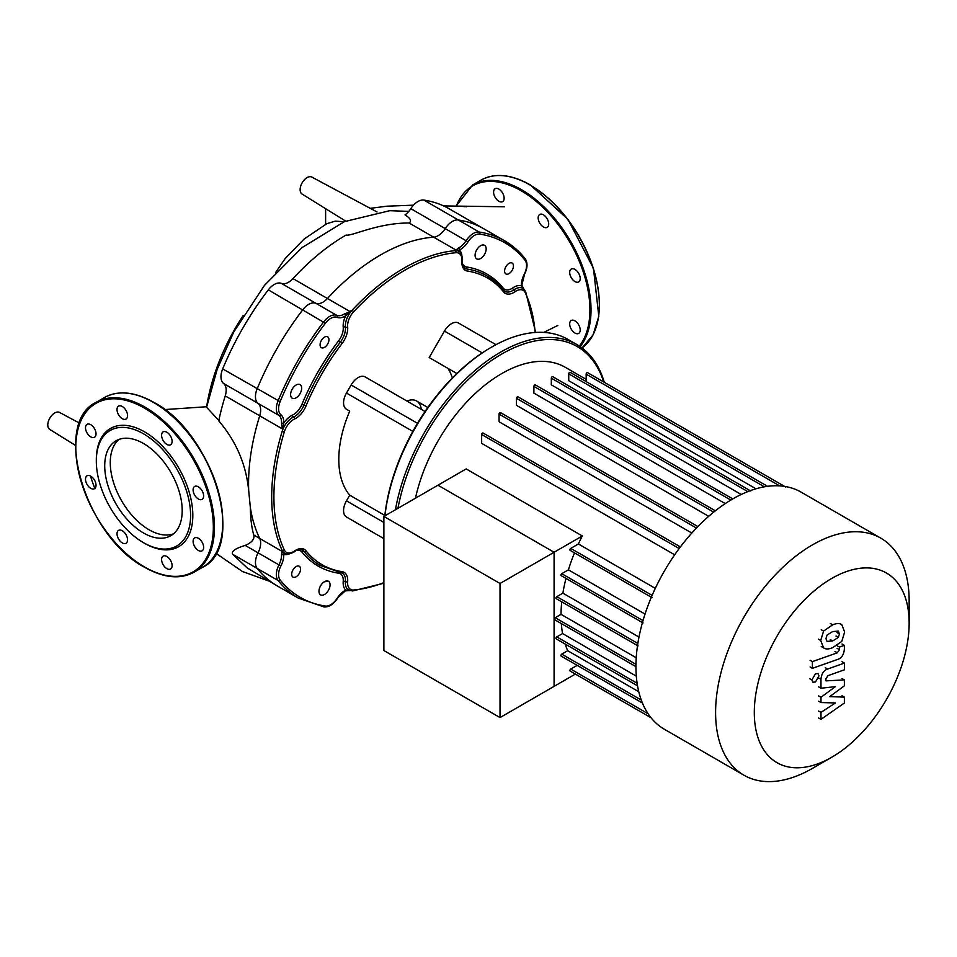 <?xml version="1.0" encoding="UTF-8"?>
<svg xmlns="http://www.w3.org/2000/svg" width="957" height="957" viewBox="0 0 957 957"><rect width="100%" height="100%" fill="white"/><g stroke="black" fill="none" stroke-linecap="round" stroke-linejoin="round"><path stroke-width="1.44" d="M466.298 206.808A7.453 4.307 -120 0 0 464.013 206.736M502.592 193.027A7.453 4.307 -120 0 0 495.14 188.72A7.453 4.307 -120 0 0 495.14 197.321A7.453 4.307 -120 0 0 502.592 201.628A7.453 4.307 -120 0 0 502.592 193.027M548.696 223.95A7.453 4.307 -120 0 0 545.442 216.449A7.453 4.307 -120 0 0 539.712 214.452A7.453 4.307 -120 0 0 538.169 217.861A7.453 4.307 -120 0 0 541.411 225.362A7.453 4.307 -120 0 0 547.153 227.359A7.453 4.307 -120 0 0 548.696 223.95M578.674 281.944A7.453 4.307 -120 0 0 578.674 273.343A7.453 4.307 -120 0 0 571.221 269.037L571.221 269.037A7.453 4.307 -120 0 0 571.221 277.638A7.453 4.307 -120 0 0 578.674 281.944L578.674 281.944M574.954 333.036A7.453 4.307 -120 0 0 578.674 333.407A7.453 4.307 -120 0 0 579.81 327.438A7.453 4.307 -120 0 0 574.954 320.87A7.453 4.307 -120 0 0 571.221 320.499A7.453 4.307 -120 0 0 570.085 326.481A7.453 4.307 -120 0 0 574.954 333.036M104.72 465.856A54.788 31.629 60 0 1 116.072 440.77A54.788 31.629 60 0 1 158.288 455.448A54.788 31.629 60 0 1 182.201 510.583A54.788 31.629 60 0 1 170.848 535.669A54.788 31.629 60 0 1 128.633 520.991A54.788 31.629 60 0 1 104.72 465.856M173.48 533.815A54.788 31.629 60 0 1 132.389 515.823A54.788 31.629 60 0 1 110.27 462.65A54.788 31.629 60 0 1 118.979 439.419M96.322 459.719L96.322 460.999A66.667 38.495 60 0 1 143.454 433.784A66.667 38.495 60 0 1 190.599 515.44A66.667 38.495 60 0 1 143.454 542.655A66.667 38.495 60 0 1 96.322 460.999L96.322 459.719A68.234 39.393 60 0 1 144.567 431.858A68.234 39.393 60 0 1 192.824 515.44A68.234 39.393 60 0 1 144.567 543.289L143.454 542.655M90.771 424.705A7.453 4.307 60 0 1 95.64 431.272A7.453 4.307 60 0 1 94.492 437.241A7.453 4.307 60 0 1 90.771 436.87A7.453 4.307 60 0 1 85.903 430.303A7.453 4.307 60 0 1 87.039 424.334A7.453 4.307 60 0 1 90.771 424.705M126.013 410.433A7.453 4.307 60 0 1 126.013 419.046A7.453 4.307 60 0 1 118.56 414.74A7.453 4.307 60 0 1 118.56 406.139A7.453 4.307 60 0 1 126.013 410.433M172.116 441.356A7.453 4.307 60 0 1 170.573 444.778A7.453 4.307 60 0 1 164.831 442.78A7.453 4.307 60 0 1 161.589 435.279A7.453 4.307 60 0 1 163.133 431.87A7.453 4.307 60 0 1 168.875 433.868A7.453 4.307 60 0 1 172.116 441.356M202.094 499.363L202.094 499.363A7.453 4.307 60 0 1 194.642 495.056A7.453 4.307 60 0 1 194.642 486.455L194.642 486.455A7.453 4.307 60 0 1 202.094 490.762A7.453 4.307 60 0 1 202.094 499.363M198.374 550.454A7.453 4.307 60 0 1 193.505 543.887A7.453 4.307 60 0 1 194.642 537.918A7.453 4.307 60 0 1 198.374 538.289A7.453 4.307 60 0 1 203.243 544.856A7.453 4.307 60 0 1 202.094 550.825A7.453 4.307 60 0 1 198.374 550.454M163.133 564.726A7.453 4.307 60 0 1 163.133 556.113A7.453 4.307 60 0 1 170.573 560.419A7.453 4.307 60 0 1 170.573 569.02A7.453 4.307 60 0 1 163.133 564.726M117.017 533.791A7.453 4.307 60 0 1 118.56 530.381A7.453 4.307 60 0 1 124.302 532.379A7.453 4.307 60 0 1 127.556 539.88A7.453 4.307 60 0 1 126.013 543.289A7.453 4.307 60 0 1 120.271 541.291A7.453 4.307 60 0 1 117.017 533.791M87.039 475.796L87.039 475.796A7.453 4.307 60 0 1 94.492 480.103A7.453 4.307 60 0 1 94.492 488.704L94.492 488.704A7.453 4.307 60 0 1 87.039 484.398A7.453 4.307 60 0 1 87.039 475.796M323.693 606.834A1.567 1.244 -81.4 0 0 325.392 606.044A204.714 118.189 -60 0 1 280.114 579.906A1.567 1.244 141.4 0 1 278.068 580.492A206.281 119.099 120 0 0 298.321 598.089L277.41 586.007A206.281 119.099 -60 0 1 257.158 568.41A206.281 119.099 120 0 0 277.41 586.007L247.157 567.908L232.718 554.306C231.056 551.411 235.219 548.457 245.207 545.418C251.847 542.559 254.718 539.102 253.796 535.047C251.631 527.642 250.483 518.443 250.327 507.425L248.712 490.785C246.14 464.504 236.152 441.201 218.746 420.853A186.675 107.77 -60 0 1 225.242 395.899L259.718 415.805A15.683 9.056 120 0 0 258.055 403.364A15.683 9.056 -60 0 1 257.158 388.805A206.281 119.099 -60 0 1 302.783 309.781A15.683 9.056 -60 0 1 315.834 303.273A15.683 9.056 120 0 0 327.438 298.5A186.675 107.77 -60 0 1 433.665 237.169A15.683 9.056 120 0 0 445.268 228.544A15.683 9.056 -60 0 1 458.331 219.978A206.281 119.099 -60 0 1 483.692 228.723A206.281 119.099 120 0 0 458.331 219.978A15.683 9.056 120 0 0 445.268 228.544A15.683 9.056 -60 0 1 433.665 237.169L456.046 250.088A1.567 1.459 57.4 0 1 456.537 250.399L459.408 250.076A17.25 9.965 120 0 0 468.009 241.834A14.116 8.146 -60 0 1 479.756 234.118A204.714 118.189 -60 0 1 525.034 260.256A14.116 8.146 -60 0 1 524.221 274.288A17.25 9.965 120 0 0 521.386 285.856L524.005 289.349M408.771 211.389L389.774 210.684L344.46 221.629L302.137 247.528L264.443 285.401L233.687 332.127L217.215 369.258L206.58 407.275L219.129 420.805M325.619 208.686L325.619 224.333M344.209 221.737L335.249 221.151L326.792 223.699L303.979 239.142L285.042 258.725L275.807 272.231M243.15 315.583A146.911 84.814 120 0 0 206.652 406.725M282.602 428.724L283.762 423.054A17.25 9.965 120 0 0 280.915 414.764A14.116 8.146 -60 0 1 280.114 401.665A204.714 118.189 -60 0 1 325.392 323.239A14.116 8.146 -60 0 1 337.139 317.377A17.25 9.965 120 0 0 345.74 315.69L352.14 310.164L349.807 311.42L292.974 278.607A186.675 107.77 -60 0 1 346.087 235.051C351.733 236.511 377.393 222.885 409.129 223.005C411.881 221.043 410.517 218.34 405.038 214.882A15.683 9.056 -60 0 0 410.804 208.65A15.683 9.056 120 0 1 423.855 200.073L479.23 232.049A1.567 1.244 98.6 0 1 479.756 234.118M245.207 545.418L258.055 552.823A15.683 9.056 120 0 0 259.718 538.468A186.675 107.77 -60 0 1 250.327 507.425A186.675 107.77 -60 0 0 259.718 538.468A15.683 9.056 -60 0 1 258.055 552.823A15.683 9.056 120 0 0 257.158 568.41A15.683 9.056 -60 0 1 258.055 552.823L278.954 564.893A15.683 9.056 120 0 0 278.068 580.492L232.718 554.306M292.974 278.607A15.683 9.056 -60 0 1 281.37 283.38A15.683 9.056 120 0 0 268.319 289.875A206.281 119.099 120 0 0 222.682 368.912A15.683 9.056 120 0 0 223.579 383.47A15.683 9.056 -60 0 1 225.242 395.899M409.129 223.005L433.665 237.169A186.675 107.77 -60 0 0 327.438 298.5A15.683 9.056 -60 0 1 315.834 303.273A15.683 9.056 120 0 0 302.783 309.781A206.281 119.099 120 0 0 257.158 388.805A15.683 9.056 120 0 0 258.055 403.364A15.683 9.056 -60 0 1 259.718 415.805A186.675 107.77 -60 0 0 248.712 490.785A186.675 107.77 -60 0 1 259.718 415.805L282.088 428.724L281.537 422.97A1.567 0.849 -177 0 0 283.762 423.054A17.25 9.965 120 0 1 292.495 415.099A14.116 8.146 -60 0 0 301.922 404.368A168.635 97.363 120 0 1 338.634 340.776A14.116 8.146 -60 0 0 343.216 327.234A17.25 9.965 120 0 1 345.74 315.69A1.567 0.849 -123 0 0 344.568 313.812A15.683 9.056 -60 0 1 336.744 315.343A15.683 9.056 120 0 0 323.693 321.851A206.281 119.099 120 0 0 278.068 400.875A15.683 9.056 120 0 0 278.954 415.434A15.683 9.056 -60 0 1 281.537 422.97M525.034 260.256A1.567 1.244 141.4 0 0 524.867 258.39A206.281 119.099 120 0 0 504.602 240.793L449.228 208.829A206.281 119.099 120 0 0 423.855 200.073M75.591 445.472L49.728 429.418A9.809 5.658 -60 0 1 47.85 423.891A9.809 5.658 -60 0 1 52.432 414.74A9.809 5.658 -60 0 1 59.537 412.431L79.527 423.138M345.656 221.127L302.077 194.068A9.809 5.658 -60 0 1 302.161 182.799A9.809 5.658 -60 0 1 311.874 177.093L377.094 211.999M909.15 600.805L909.15 623.151L909.15 600.805A136.863 79.024 120 0 0 880.799 538.145L801.165 492.161A136.863 79.024 120 0 0 695.691 528.838A136.863 79.024 120 0 0 635.95 666.574A136.863 79.024 120 0 0 664.302 729.222L743.936 775.206A136.863 79.024 120 0 0 812.373 768.423L831.729 757.25A109.493 63.222 -60 0 1 754.307 712.546A109.493 63.222 -60 0 1 831.729 578.447A109.493 63.222 -60 0 1 909.15 623.151A109.493 63.222 -60 0 1 831.729 757.25M880.799 538.145A136.863 79.024 120 0 0 775.337 574.81A136.863 79.024 120 0 0 715.597 712.546A136.863 79.024 120 0 0 743.936 775.206M586.163 379.355L565.264 367.297A127.066 73.354 120 0 0 415.458 498.202M582.311 535.968L554.091 552.261L437.959 485.211L554.091 552.261L500.021 583.483L383.877 516.433L466.179 468.918L582.311 535.968A127.066 73.354 120 0 0 578.387 543.971L570.731 548.397A1.172 0.682 120 0 0 570.145 550.371L652.004 597.635M655.294 588.376L578.387 543.971M483.309 433.545A1.172 0.682 120 0 0 481.646 434.502L481.646 443.342L674.685 554.797M500.726 413.137A1.172 0.682 120 0 0 499.064 414.094L499.064 421.762L691.815 533.049M518.144 397.334A1.172 0.682 120 0 0 516.481 398.303L516.481 405.337L708.706 516.313M535.561 385.432A1.172 0.682 120 0 0 533.898 386.389L533.898 393.124L725.25 503.597M747.788 491.611L551.328 378.182L551.328 384.846L741.208 494.482M764.38 486.814L568.745 373.864L568.745 380.719L755.946 488.8M577.179 665.366L570.731 669.087A1.172 0.682 120 0 0 570.145 671.06L651.023 717.75L575.36 674.075L500.021 717.583L500.021 583.483M554.091 552.261L554.091 686.36L554.091 552.261M565.168 644.049A127.066 73.354 120 0 0 567.704 650.712L561.771 654.145A1.172 0.682 120 0 0 561.185 656.119L642.434 703.036M561.316 623.557A127.066 73.354 120 0 0 562.572 633.57L556.795 636.895A1.172 0.682 120 0 0 556.208 638.881L637.541 685.834M561.735 601.833A127.066 73.354 120 0 0 561.029 614.346L555.204 617.708A1.172 0.682 120 0 0 554.605 619.681L635.95 666.646M565.982 578.435A127.066 73.354 120 0 0 562.895 593.149L556.795 596.666A1.172 0.682 120 0 0 556.208 598.651L638.068 645.915M574.499 552.883A127.066 73.354 120 0 0 568.41 569.846L561.771 573.686A1.172 0.682 120 0 0 561.185 575.659L643.044 622.923M645.03 614.083L568.41 569.846M638.977 637.075L562.895 593.149M636.238 657.77L561.029 614.346M636.321 676.156L562.572 633.57M638.774 691.744L567.704 650.712M586.163 381.604L586.163 374.163A1.172 0.682 -60 0 1 587.586 372.656L785.577 486.969M568.745 373.864A1.172 0.682 -60 0 1 570.169 372.369L768.16 486.682M551.328 378.182A1.172 0.682 -60 0 1 552.739 376.687L750.743 491.001M328.442 581.27L328.442 581.27A7.847 4.534 120 0 0 320.595 585.792A7.847 4.534 120 0 0 320.595 594.847L320.595 594.847A7.847 4.534 120 0 0 328.442 590.325A7.847 4.534 120 0 0 328.442 581.27L328.442 581.27M300.043 384.618L300.043 384.618A7.847 4.534 120 0 0 292.208 389.152A7.847 4.534 120 0 0 292.208 398.208L292.208 398.208A7.847 4.534 120 0 0 300.043 393.674A7.847 4.534 120 0 0 300.043 384.618L300.043 384.618M484.541 245.315L484.541 245.315A7.847 4.534 120 0 0 476.706 249.837A7.847 4.534 120 0 0 476.706 258.892L476.706 258.892A7.847 4.534 120 0 0 484.541 254.371A7.847 4.534 120 0 0 484.541 245.315L484.541 245.315M299.266 566.233L299.266 566.233A6.28 3.625 120 0 0 292.986 569.858A6.28 3.625 120 0 0 292.986 577.095L292.986 577.095A6.28 3.625 120 0 0 299.266 573.47A6.28 3.625 120 0 0 299.266 566.233L299.266 566.233M327.653 336.792L327.653 336.792A6.28 3.625 120 0 0 321.385 340.417A6.28 3.625 120 0 0 321.385 347.666L321.385 347.666A6.28 3.625 120 0 0 327.653 344.042A6.28 3.625 120 0 0 327.653 336.792L327.653 336.792M512.162 263.067L512.162 263.067A6.28 3.625 120 0 0 505.882 266.692A6.28 3.625 120 0 0 505.882 273.929L505.882 273.929A6.28 3.625 120 0 0 512.162 270.305A6.28 3.625 120 0 0 512.162 263.067L512.162 263.067M406.964 401.055A23.53 13.589 -60 0 1 416.558 400.983L427.839 407.503L416.558 400.983A23.53 13.589 -60 0 1 421.283 409.333M384.941 515.811A152.558 88.08 -60 0 1 491.754 347.008L490.642 347.654A150.979 87.171 120 0 0 384.798 515.895M491.754 347.008A152.558 88.08 -60 0 1 568.027 339.448L576.904 344.58L568.027 339.448M604.262 382.286A152.558 88.08 120 0 0 576.904 344.58L576.904 344.58A152.558 88.08 120 0 0 470.736 374.259A152.558 88.08 120 0 0 395.444 509.746M397.956 508.299A150.979 87.171 -60 0 1 472.83 375.347A150.979 87.171 -60 0 1 577.227 346.578A150.979 87.171 -60 0 1 603.711 381.975M452.326 377.979A70.005 40.421 120 0 0 447.852 368.325M456.836 373.505L429.191 357.547L444.455 331.098A13.996 8.087 -60 0 1 458.463 323.011L463.128 325.715M495.965 344.676L458.463 323.011L495.965 344.676M351.147 519.723A13.996 8.087 -60 0 1 351.123 519.711L346.458 517.007A13.996 8.087 -60 0 1 346.458 500.846L349.736 495.176A93.331 53.891 -60 0 1 349.736 411.127L346.458 409.237A13.996 8.087 -60 0 1 346.458 393.064L351.123 384.989A13.996 8.087 -60 0 1 365.119 376.902L380.396 385.719M349.736 411.127L346.458 409.237M365.119 376.902L425.064 411.51M383.877 538.624L346.458 517.007M349.736 495.176L384.846 515.44M523.993 289.325L521.84 285.138A1.567 0.957 176.9 0 1 521.386 285.856A17.25 9.965 120 0 0 512.653 287.985A1.567 0.813 -124.8 0 0 513.873 289.839A15.683 9.056 -60 0 1 504.913 291.323A15.683 9.056 -60 0 1 503.825 290.485M524.221 274.288L524.508 274.36C527.618 268.008 527.833 262.768 525.154 258.641L504.602 240.793A206.281 119.099 120 0 0 479.23 232.049A15.683 9.056 120 0 0 466.179 240.614A15.683 9.056 -60 0 1 458.367 248.114A1.567 0.957 63.1 0 1 459.408 250.076A17.25 9.965 120 0 1 461.872 255.375M458.367 248.114L455.233 250.65L456.537 250.399M350.071 311.862L344.568 313.812M350.047 590.613L345.345 590.852A1.567 0.957 -116.9 0 0 345.74 590.086A17.25 9.965 120 0 0 337.139 598.328A14.116 8.146 -60 0 1 325.392 606.044M289.588 553.792A17.25 9.965 120 0 1 283.762 554.306A1.567 0.957 176.9 0 1 281.537 554.378A15.683 9.056 -60 0 1 278.954 564.893L280.915 565.874A17.25 9.965 120 0 0 283.762 554.306L282.602 551.651A1.567 1.459 -177.4 0 1 282.088 551.388L281.537 554.378M350.071 590.613L345.74 590.086A17.25 9.965 120 0 1 343.216 581.461A1.567 0.813 4.8 0 1 345.429 581.593A15.683 9.056 120 0 0 348.623 590.086L352.702 590.924A1.567 1.184 -95 0 0 353.671 590.002A14.116 8.146 -60 0 1 347.642 581.724A17.25 9.965 120 0 0 342.044 571.652A165.489 95.544 -60 0 1 306.013 550.837A17.25 9.965 120 0 0 294.493 551.029A1.567 0.813 55.2 0 1 294.278 551.687C297.747 549.462 300.474 548.935 302.448 550.119A15.683 9.056 -60 0 1 303.967 551.435A167.068 96.454 120 0 0 320.152 565.408L340.692 572.561A1.567 1.256 -81.1 0 0 342.044 571.652M282.602 551.651L282.159 550.395L282.088 551.388L253.796 535.047M825.963 638.642L827.004 635.113L832.662 631.56L838.356 631.106L839.397 633.905L838.356 637.374L832.662 640.951L827.004 641.393L825.963 638.642M832.662 647.686C828.618 649.313 825.604 649.36 823.582 647.829L820.711 640.496L823.582 631.082L832.662 624.825C836.729 623.186 839.768 623.139 841.777 624.67L844.648 632.051L841.777 641.405L832.662 647.686M824.168 648.224L821.25 646.477M821.25 629.742L823.582 631.082M837.686 659.409L812.409 668.333L812.409 661.598L837.327 652.806L839.445 649.671L839.445 647.076L844.373 645.341L844.373 649.169C843.811 654.767 841.574 658.189 837.686 659.409M810.065 666.981L812.409 668.333M810.065 660.246L812.409 661.598M837.112 645.736L839.445 647.076M842.04 643.989L844.373 645.341M815.448 673.812L817.948 673.561L818.989 675.845L815.448 681.982L812.936 682.233L811.907 679.937L815.448 673.812M829.695 696.636L844.373 697.103L844.373 703L820.986 719.353L820.986 712.391L835.437 702.94L820.986 702.546L820.986 697.282L835.437 686.624L820.986 688.227L820.962 679.303C821.513 673.716 823.738 670.295 827.638 669.051L844.397 663.081L844.397 669.816L828.02 675.642L825.915 678.776L825.915 680.87L844.373 679.913L844.373 685.81L829.695 696.636M842.04 695.751L844.373 697.103M818.642 718.001L820.986 719.353M818.642 711.039L820.986 712.391M818.642 701.194L820.986 702.546M818.642 695.93L820.986 697.282M818.642 686.875L820.986 688.227M842.052 661.73L844.397 663.081M842.04 678.561L844.373 679.913M500.021 717.583L383.877 650.533L383.877 516.433M456.238 206.449A97.255 56.152 60 0 1 521.146 190.754A97.255 56.152 60 0 1 581.354 266.548A97.255 56.152 60 0 1 579.344 346.075M455.843 206.437L472.686 184.94A98.045 56.607 60 0 1 521.697 189.797A98.045 56.607 60 0 1 591.031 309.865A98.045 56.607 60 0 1 580.157 346.625M530.022 184.988A98.045 56.607 60 0 1 599.345 305.068A98.045 56.607 60 0 1 582.047 347.977L593.029 334.974L598.795 316.312L593.472 268.403L567.968 219.416L530.417 184.952C511.349 174.234 494.877 172.631 481 180.131A98.045 56.607 60 0 1 530.022 184.988M477.017 182.835A98.045 56.607 60 0 1 481 180.131L472.686 184.94M530.573 185.311A97.255 56.152 60 0 1 599.345 304.745M153.993 402.73A97.255 56.152 60 0 1 222.766 522.163M153.443 402.407A98.045 56.607 60 0 1 222.766 522.486A98.045 56.607 60 0 1 202.465 567.357C247.073 546.555 213.064 432.971 153.838 402.371C134.77 391.652 118.297 390.049 104.421 397.55A98.045 56.607 60 0 1 153.443 402.407M194.139 572.166C180.263 579.667 163.791 578.064 144.734 567.345C85.508 536.733 51.499 423.161 96.107 402.347A98.045 56.607 60 0 1 145.117 407.203A98.045 56.607 60 0 1 214.452 527.283A98.045 56.607 60 0 1 194.139 572.166L202.465 567.357M144.567 408.172A97.255 56.152 60 0 1 213.339 527.283A97.255 56.152 60 0 1 144.567 566.987A97.255 56.152 60 0 1 75.794 447.876A97.255 56.152 60 0 1 144.567 408.172M94.839 488.465A97.255 56.152 60 0 1 90.52 476.024M280.915 414.764A1.567 1.28 128.5 0 1 278.954 415.434L223.579 383.47M222.682 368.912L280.114 401.665M281.37 283.38L336.744 315.343A1.567 1.28 -68.5 0 1 337.139 317.377M468.009 241.834L410.804 208.65M268.319 289.875L325.392 323.239M643.008 620.591L561.771 573.686M637.852 643.463L556.795 596.666M635.974 664.337L555.204 617.708M637.135 683.274L556.795 636.895M641.274 700.046L561.771 654.145M648.08 713.743L570.731 669.087M779.644 485.869L586.163 374.163M652.124 595.386L570.731 548.397M730.813 500.08L533.898 386.389M713.671 512.139L516.481 398.303M696.445 528.049L499.064 414.094M679.171 548.54L481.646 434.502M482.22 352.894L444.455 331.098M412.85 431.404L346.458 393.064M417.515 423.317L351.123 384.989M383.877 522.45L346.458 500.846M294.493 551.029A14.116 8.146 -60 0 1 284.301 549.952A185.108 106.873 -60 0 1 284.301 431.906A14.116 8.146 -60 0 1 294.493 419.058A17.25 9.965 120 0 0 306.013 405.935A165.489 95.544 -60 0 1 342.044 343.527A17.25 9.965 120 0 0 347.642 326.983A14.116 8.146 -60 0 1 353.671 311.731A185.108 106.873 -60 0 1 455.903 252.72A14.116 8.146 -60 0 1 461.932 260.998A1.567 0.813 4.8 0 0 462.387 260.495C463.068 260.842 461.741 251.679 458.738 251.356A15.683 9.056 120 0 0 455.233 250.65A186.675 107.77 120 0 0 352.14 310.164A15.683 9.056 120 0 0 345.429 327.115A1.567 0.993 -5.3 0 0 343.216 327.234M347.642 326.983A1.567 0.993 174.7 0 1 345.429 327.115A15.683 9.056 -60 0 1 340.345 342.151A167.068 96.454 120 0 0 303.967 405.146A15.683 9.056 -60 0 1 293.488 417.073A15.683 9.056 120 0 0 282.159 431.356A186.675 107.77 120 0 0 282.159 550.395A15.683 9.056 120 0 0 284.528 553.086C286.43 555.538 294.9 552.069 294.278 551.687M294.493 419.058A1.567 0.993 -114.7 0 0 293.488 417.073A1.567 0.993 65.3 0 1 292.495 415.099M345.345 590.852L337.139 598.328M280.114 579.906A14.116 8.146 -60 0 1 280.915 565.874M306.013 405.935L301.922 404.368M342.044 343.527L338.634 340.776M340.955 572.561A15.683 9.056 -60 0 1 342.235 573.087A15.683 9.056 -60 0 1 345.429 581.593A1.567 0.813 4.8 0 0 347.642 581.724M339.484 572.358A1.567 1.256 -81.1 0 0 338.634 573.219A14.116 8.146 -60 0 1 343.216 581.461M306.013 550.837A1.567 1.244 -38.9 0 1 303.967 551.435A1.567 1.244 -38.9 0 0 301.922 552.022A168.635 97.363 120 0 0 338.634 573.219M296.742 550.287A14.116 8.146 -60 0 1 301.922 552.022M525.202 291.048A1.567 1.184 155 0 1 525.596 291.466L522.833 288.356A15.683 9.056 120 0 0 513.873 289.839A1.567 0.813 55.2 0 1 515.093 291.694A14.116 8.146 -60 0 1 525.285 292.77A185.108 106.873 -60 0 1 535.142 332.474M512.653 287.985A14.116 8.146 -60 0 1 503.226 288.141A1.567 1.244 -38.9 0 0 502.904 289.301M503.226 288.141A168.635 97.363 120 0 0 466.502 266.943A1.567 1.256 -81.1 0 0 467.016 269.013A15.683 9.056 -60 0 1 465.126 268.355C463.116 267.23 462.207 264.611 462.387 260.495M503.394 290.007A167.068 96.454 120 0 0 487.209 276.035A167.068 96.454 120 0 0 467.016 269.013A1.567 1.256 -81.1 0 1 467.53 271.07A165.489 95.544 -60 0 1 503.573 291.885A1.567 1.244 -38.9 0 0 503.394 290.007M466.502 266.943A14.116 8.146 -60 0 1 462.422 263.331M340.345 572.43A1.567 1.256 -81.1 0 0 340.692 572.561L342.235 573.087M284.301 549.952A1.567 1.184 155 0 1 282.159 550.395M284.301 431.906L282.159 431.356M352.14 590.792A1.567 1.184 -95 0 0 352.702 590.924L383.877 583.232M383.877 582.634A185.108 106.873 -60 0 1 353.671 590.002M353.671 311.731L352.14 310.164M455.903 252.72A1.567 1.184 -95 0 0 455.233 250.65M535.657 332.45L525.596 291.466A1.567 1.184 155 0 1 525.285 292.77M461.932 260.998A17.25 9.965 120 0 0 467.53 271.07M503.573 291.885A17.25 9.965 120 0 0 515.093 291.694M837.052 632.553L839.397 633.905M836.023 636.022L838.356 637.374M830.317 639.599L832.662 640.951M818.367 639.144L820.711 640.496M830.317 623.474L832.662 624.825M834.983 651.454L837.327 652.806M837.1 648.32L839.445 649.671M809.562 678.585L811.907 679.937M818.63 677.951L820.962 679.303M825.293 667.699L827.638 669.051M96.107 402.347L104.421 397.55M164.628 409.572L206.688 406.737M328.084 581.09L324.16 581.88M268.714 580.983L242.444 571.508L215.935 553.337M557.787 325.464L543.779 332.414M504.566 206.784L443.605 205.911M413.484 205.169L386.975 206.186L370.239 208.327M732.799 498.908L535.322 384.893M697.88 526.565L500.487 412.599M680.379 546.926L483.058 433.007M715.346 510.799L517.904 396.796M524.508 274.36L521.84 285.138M337.343 598.544C333.407 604.417 328.969 607.216 324.052 606.953L298.321 598.089M504.913 291.323L487.209 276.035"/></g></svg>
